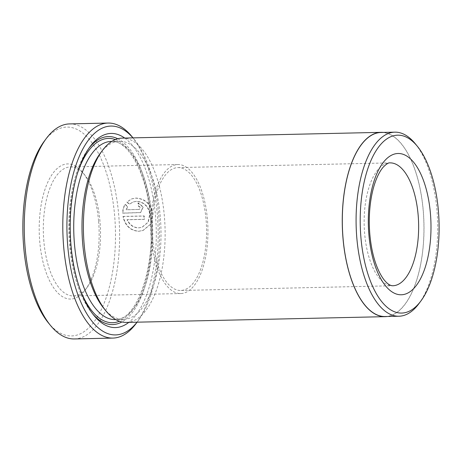<?xml version="1.0" encoding="UTF-8"?>
<svg xmlns="http://www.w3.org/2000/svg" width="462" height="462" viewBox="0 0 462 462"><rect width="100%" height="100%" fill="white"/><g stroke="black" fill="none" stroke-linecap="round" stroke-linejoin="round"><path stroke-width="0.35" stroke-dasharray="2.31 1.73" d="M98.573 221.003A67.596 29.943 88.7 0 0 82.658 172.407A67.596 29.943 88.7 0 0 51.028 176.091A67.596 29.943 88.7 0 0 39.772 241.978A67.596 29.943 88.7 0 0 85.274 289.917A67.596 29.943 88.7 0 0 98.573 221.003M43.867 241.441A64.524 28.58 -91.3 0 1 70.49 166.921A64.524 28.58 -91.3 0 1 84.794 175.029A64.524 28.58 -91.3 0 1 99.988 221.419A64.524 28.58 -91.3 0 1 87.295 287.202A64.524 28.58 -91.3 0 1 73.36 295.94A64.524 28.58 -91.3 0 1 43.867 241.441M151.27 239.05A64.524 28.58 -91.3 0 1 177.899 164.53A64.524 28.58 -91.3 0 1 207.398 219.028A64.524 28.58 -91.3 0 1 180.769 293.549A64.524 28.58 -91.3 0 1 151.27 239.05M122.967 216.516L143.942 216.049A107.542 47.638 -91.3 0 1 144.19 219.381L127.021 219.762C129.504 225.023 133.356 227.737 138.577 227.91L141.955 227.287L148.007 222.257L149.809 214.143C148.233 206.208 143.717 201.958 136.273 201.397L132.952 201.998L129.273 204.296L126.813 202.027L131.635 198.908L135.776 198.152C145.137 198.851 150.82 204.158 152.818 214.073L150.514 224.214L142.891 230.515L138.658 231.3C130.319 230.677 125.087 225.751 122.967 216.516L123.233 216.418C125.341 225.641 130.573 230.573 138.929 231.208L143.162 230.417L150.785 224.116L153.084 213.981C151.08 204.06 145.403 198.752 136.042 198.059L131.901 198.81L127.085 201.929L129.545 204.198L133.218 201.906L136.538 201.299C143.988 201.865 148.504 206.116 150.081 214.05L148.279 222.158L142.227 227.194L138.848 227.818C133.633 227.65 129.782 224.936 127.287 219.664L144.456 219.283A107.542 47.638 88.7 0 0 144.213 215.95L123.233 216.418M137.058 322.181A104.47 46.275 88.7 0 0 138.115 320.807A104.47 46.275 88.7 0 0 158.674 214.304A104.47 46.275 88.7 0 0 134.072 139.195A104.47 46.275 88.7 0 0 132.958 137.872M131.936 136.573A107.542 47.638 -91.3 0 1 157.253 213.889A107.542 47.638 -91.3 0 1 136.094 323.521M415.263 143.734A92.053 40.777 -91.3 0 1 436.937 209.915A92.053 40.777 -91.3 0 1 418.826 303.765M44.294 141.193A104.47 46.275 -91.3 0 1 114.605 215.286A104.47 46.275 -91.3 0 1 97.211 317.111A104.47 46.275 -91.3 0 1 48.337 322.805M74.318 338.946A107.542 47.638 88.7 0 0 118.699 214.743A107.542 47.638 88.7 0 0 69.537 123.914M385.181 316.534A92.053 40.777 88.7 0 0 423.169 210.222A92.053 40.777 88.7 0 0 381.086 132.473M100.277 153.309A89.108 39.472 -91.3 0 1 119.519 141.245A89.108 39.472 -91.3 0 1 160.25 216.505A89.108 39.472 -91.3 0 1 123.481 319.409A89.108 39.472 -91.3 0 1 103.725 308.212M122.205 138.109A92.181 40.829 -91.3 0 1 164.345 215.962A92.181 40.829 -91.3 0 1 126.305 322.418M124.694 138.051A97.095 43.006 -91.3 0 1 155.463 215.448A97.095 43.006 -91.3 0 1 128.8 322.366M92.798 314.021A94.023 41.649 -91.3 0 1 91.73 312.751A94.023 41.649 -91.3 0 1 69.595 245.155A94.023 41.649 -91.3 0 1 88.092 149.307A94.023 41.649 -91.3 0 1 89.102 147.99M117.775 138.756A94.023 41.649 -91.3 0 1 151.374 215.985A94.023 41.649 -91.3 0 1 121.853 321.974M387.289 316.487A92.181 40.829 88.7 0 0 423.221 210.204A92.181 40.829 88.7 0 0 383.194 132.421M152.61 238.571A61.452 27.223 -91.3 0 1 177.968 167.602A61.452 27.223 -91.3 0 1 206.058 219.508A61.452 27.223 -91.3 0 1 180.7 290.477A61.452 27.223 -91.3 0 1 152.61 238.571M138.005 202.985L143.006 207.092L140.402 212.601L122.678 213.201C122.678 209.91 123.452 206.97 125.006 204.377L127.443 206.653L126.155 209.817L139.079 209.442L126.421 209.725L127.708 206.56L125.271 204.279C123.729 206.849 122.956 209.788 122.944 213.103L140.667 212.508L143.278 206.999L138.271 202.893A107.542 47.638 -91.3 0 1 138.698 206.156C140.771 207.207 140.898 208.298 139.079 209.442L138.814 209.534C140.633 208.397 140.506 207.305 138.433 206.254A107.542 47.638 88.7 0 0 138.005 202.985L138.271 202.893M177.968 167.602L390.026 162.884A61.452 27.223 88.7 0 0 364.668 233.853A61.452 27.223 88.7 0 0 392.764 285.759L180.7 290.477M151.992 216.684A89.108 39.472 -91.3 0 1 115.223 319.594C135.36 321.979 156.046 269.011 150.266 216.476C147.159 173.083 127.402 139.362 111.255 141.424A89.108 39.472 -91.3 0 1 151.992 216.684M80.018 289.189A92.181 40.829 -91.3 0 1 70.391 244.872A92.181 40.829 -91.3 0 1 77.443 173.365M115.344 139.582A92.181 40.829 -91.3 0 1 150.572 216.274A92.181 40.829 -91.3 0 1 119.392 321.252M84.794 175.029L82.658 172.407M177.899 164.53L70.49 166.921M138.115 320.807L137.093 322.181M123.481 319.409L115.783 319.583M88.092 149.307L90.113 146.587M91.73 312.751L93.873 315.379M119.519 141.245L111.821 141.412M134.072 139.195L132.992 137.867M180.769 293.549L73.36 295.94M87.295 287.202L85.274 289.917"/><path stroke-width="0.69" d="M132.958 137.872A104.47 46.275 88.7 0 0 84.708 145.697A104.47 46.275 88.7 0 0 67.804 246.714A104.47 46.275 88.7 0 0 137.058 322.181M137.093 322.181L136.094 323.521A107.542 47.638 -91.3 0 1 112.878 338.086A107.542 47.638 -91.3 0 1 63.716 247.257A107.542 47.638 -91.3 0 1 108.091 123.054A107.542 47.638 -91.3 0 1 131.936 136.573L132.992 137.867M360.955 237.942A88.981 39.414 88.7 0 0 420.847 301.045A88.981 39.414 88.7 0 0 438.357 210.331A88.981 39.414 88.7 0 0 417.405 146.356A88.981 39.414 88.7 0 0 375.773 151.207A88.981 39.414 88.7 0 0 360.955 237.942M420.847 301.045L418.826 303.765A92.053 40.777 -91.3 0 1 398.949 316.227A92.053 40.777 -91.3 0 1 356.866 238.479A92.053 40.777 -91.3 0 1 394.854 132.167A92.053 40.777 -91.3 0 1 415.263 143.734L417.405 146.356M50.479 325.427L48.337 322.805A104.47 46.275 -91.3 0 1 23.741 247.696A104.47 46.275 -91.3 0 1 44.294 141.193L46.316 138.479A107.542 47.638 88.7 0 0 25.156 248.111A107.542 47.638 88.7 0 0 50.479 325.427A107.542 47.638 88.7 0 0 74.318 338.946L112.878 338.086M394.854 132.167L381.086 132.473A92.053 40.777 88.7 0 0 343.099 238.785A92.053 40.777 88.7 0 0 385.181 316.534L398.949 316.227M385.181 316.661L126.305 322.418A92.181 40.829 -91.3 0 1 105.867 310.834L103.725 308.212A89.108 39.472 -91.3 0 1 82.744 244.15A89.108 39.472 -91.3 0 1 100.277 153.309L102.304 150.595A92.181 40.829 -91.3 0 1 122.205 138.109L381.081 132.346A92.181 40.829 88.7 0 0 343.041 238.802A92.181 40.829 88.7 0 0 385.181 316.661A92.181 40.829 88.7 0 0 387.289 316.487M105.867 310.834A92.181 40.829 -91.3 0 1 84.165 244.565A92.181 40.829 -91.3 0 1 102.304 150.595M128.8 322.366A97.095 43.006 -91.3 0 1 93.873 315.379A97.095 43.006 -91.3 0 1 71.009 245.57A97.095 43.006 -91.3 0 1 90.113 146.587A97.095 43.006 -91.3 0 1 124.694 138.051M89.102 147.99A94.023 41.649 -91.3 0 1 117.775 138.756M383.194 132.421A92.181 40.829 88.7 0 0 381.081 132.346M108.091 123.054L69.537 123.914A107.542 47.638 88.7 0 0 46.316 138.479M121.853 321.974A94.023 41.649 -91.3 0 1 92.798 314.021M392.764 285.759A61.452 27.223 88.7 0 0 418.122 214.784A61.452 27.223 88.7 0 0 390.026 162.884C388.617 162.566 386.371 163.97 383.287 167.094C380.884 169.779 378.603 173.735 376.432 178.961C374.191 184.477 372.441 190.893 371.177 198.21C369.225 209.829 368.78 221.916 369.843 234.477C371.182 248.816 374.116 260.88 378.638 270.674C380.936 275.514 383.287 279.187 385.695 281.699C388.207 284.355 390.563 285.712 392.764 285.759M430.393 213.173A70.669 31.306 -91.3 0 1 405.763 293.936A70.669 31.306 -91.3 0 1 368.924 235.1A70.669 31.306 -91.3 0 1 393.549 154.337A70.669 31.306 -91.3 0 1 430.393 213.173M115.783 319.583L115.223 319.594A89.108 39.472 -91.3 0 1 74.486 244.334A89.108 39.472 -91.3 0 1 111.255 141.424L111.821 141.412M77.443 173.365A92.181 40.829 -91.3 0 1 115.344 139.582M119.392 321.252A92.181 40.829 -91.3 0 1 80.018 289.189"/></g></svg>
